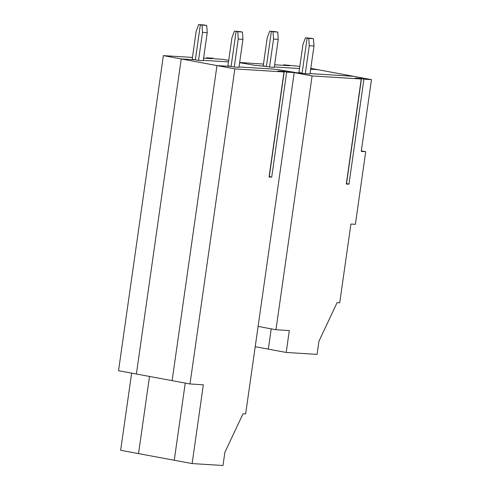 <?xml version="1.0" encoding="UTF-8"?>
<svg xmlns="http://www.w3.org/2000/svg" width="490" height="490" viewBox="0 0 490 490"><rect width="100%" height="100%" fill="white"/><g stroke="black" fill="none" stroke-linecap="round" stroke-linejoin="round"><path stroke-width="0.73" d="M228.701 60.435L222.754 59.333L215.184 58.861L212.776 58.188L206.498 57.796L212.531 58.69L203.601 58.132M206.498 57.796L206.425 58.31M234.422 31.133L240.786 31.74L234.422 31.133L231.917 37.859L227.93 65.862L231.096 66.45L216.972 65.568L234.839 68.888L189.998 383.964L203.338 384.797L192.129 463.571L174.256 460.251L185.245 383.082L174.256 460.251L138.523 453.618L149.505 376.443L138.523 453.618L120.656 450.298L131.638 373.129M189.998 383.964L172.125 380.644L216.972 65.568L172.125 380.644L118.525 370.691L163.366 55.615L181.233 58.935L136.392 374.011L181.233 58.935L195.363 59.817L192.196 59.229L196.184 31.219L198.683 24.5L205.053 25.1L198.683 24.5M273.028 31.758L271.368 31.452L276.078 31.746L269.714 31.146L267.209 37.865L263.222 65.874L266.389 66.462L254.971 65.317L239.628 62.702L254.971 65.317L266.389 66.462L271.368 31.452L266.389 66.462L269.555 67.05L273.536 39.041L273.028 31.758L277.738 32.058L278.247 39.335L273.536 39.041M269.714 31.146L277.738 32.058M202.003 25.113L200.343 24.806L195.363 59.817L200.343 24.806L206.713 25.413L207.221 32.689L202.511 32.395L202.003 25.113L206.713 25.413M299.831 66.358L283.747 64.827L283.679 65.348M283.747 64.827L289.786 65.727L274.627 64.778M255.217 346.693L268.33 349.131L271.215 328.851L268.33 349.131L286.197 352.451L317.067 354.38L318.935 341.254L337.096 302.655L339.711 302.82L350.926 224.046L355.373 224.328L365.712 151.686L361.265 151.404L371.475 79.637L317.875 69.684L310.672 69.231L317.875 69.684L310.795 68.373M263.479 64.08L239.665 62.475M299.525 68.539L274.314 66.959L299.525 68.539M192.448 57.434L163.366 55.615M202.511 32.395L198.524 60.405L195.363 59.817L181.233 58.935L216.972 65.568L231.096 66.45L236.082 31.446L231.096 66.45L234.263 67.038L238.25 39.035L237.736 31.752L236.082 31.446L240.786 31.74L242.446 32.046L242.954 39.329L238.973 67.332L234.263 67.038M228.499 61.893L203.289 60.313L228.499 61.893M198.524 60.405L203.234 60.699L207.221 32.689M305.448 37.779L302.943 44.504L298.955 72.508L302.122 73.096L296.842 72.765L305.288 73.684L309.276 45.68L308.761 38.398L307.108 38.085L302.122 73.096L307.108 38.085L311.818 38.385L305.448 37.779L313.471 38.692L313.986 45.974L309.999 73.978L305.288 73.684M290.705 71.95L296.842 72.765L279.87 69.935L290.705 71.95M273.739 69.121L279.87 69.935L273.739 69.121L239.028 66.946L273.739 69.121M278.247 39.335L274.265 67.344L269.555 67.05M353.609 76.317L310.054 73.592L353.609 76.317M237.736 31.752L242.446 32.046M348.96 184.191L346.553 183.517L361.498 78.492L363.911 79.166L348.96 184.191L346.308 184.026L361.252 79L312.093 75.919L275.968 329.733L289.308 330.566L286.197 352.451M192.129 463.571L222.999 465.5L224.867 452.374L243.028 413.774L245.643 413.94L258.101 326.413L275.968 329.733M361.252 79L355.219 78.1L361.498 78.492M242.954 39.329L238.25 39.035M271.705 177.153L269.053 176.988L284.004 71.963L277.971 71.062L284.249 71.46L286.656 72.128L271.705 177.153L269.126 176.474M371.475 79.637L363.911 79.166M365.712 151.686L361.338 150.871M269.298 176.486L284.249 71.46M308.761 38.398L313.471 38.692M309.276 45.68L313.986 45.974M312.093 75.919L294.221 72.6L286.656 72.128M284.004 71.963L234.839 68.888M294.221 72.6L258.101 326.413"/></g></svg>
